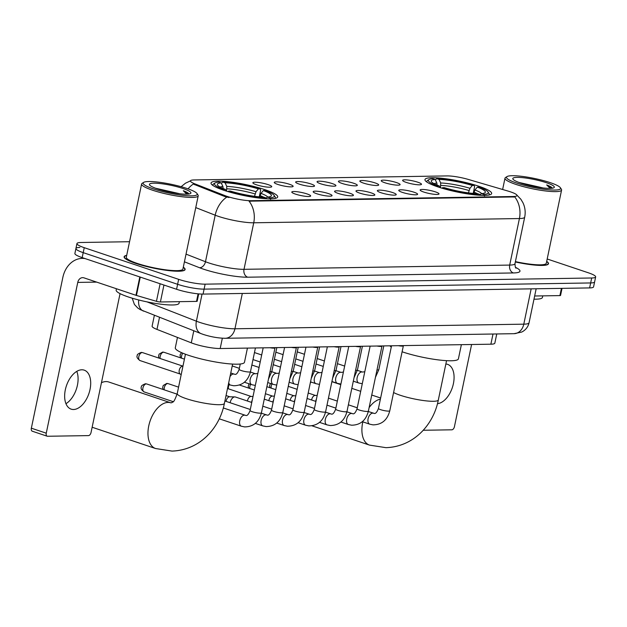 <?xml version="1.0" encoding="UTF-8"?>
<svg xmlns="http://www.w3.org/2000/svg" width="627" height="627" viewBox="0 0 627 627"><rect width="100%" height="100%" fill="white"/><g stroke="black" fill="none" stroke-linecap="round" stroke-linejoin="round"><path stroke-width="0.94" d="M264.837 189.644A34.054 5.565 11.8 0 0 230.227 181.955A34.054 5.565 11.8 0 0 211.04 183.006A34.054 5.565 11.8 0 0 223.91 190.302A34.054 5.565 11.8 0 0 258.52 197.991A34.054 5.565 11.8 0 0 277.706 196.933A34.054 5.565 11.8 0 0 264.837 189.644M478.777 186.227A34.054 5.565 11.8 0 0 444.159 178.538A34.054 5.565 11.8 0 0 424.973 179.596A34.054 5.565 11.8 0 0 437.842 186.885A34.054 5.565 11.8 0 0 472.452 194.574A34.054 5.565 11.8 0 0 491.639 193.524A34.054 5.565 11.8 0 0 478.777 186.227M406.265 182.41A9.64 1.575 -168.2 0 1 402.636 180.513A9.64 1.575 -168.2 0 1 407.636 180.004A9.64 1.575 -168.2 0 1 417.848 182.23A9.64 1.575 -168.2 0 1 421.415 184.432A9.64 1.575 -168.2 0 1 415.63 184.534A9.64 1.575 -168.2 0 1 406.265 182.41M384.868 182.755A9.64 1.575 -168.2 0 1 381.247 180.85A9.64 1.575 -168.2 0 1 386.24 180.341A9.64 1.575 -168.2 0 1 396.46 182.567A9.64 1.575 -168.2 0 1 400.018 184.777A9.64 1.575 -168.2 0 1 394.234 184.871A9.64 1.575 -168.2 0 1 384.868 182.755M363.48 183.092A9.64 1.575 -168.2 0 1 359.851 181.195A9.64 1.575 -168.2 0 1 364.843 180.686A9.64 1.575 -168.2 0 1 375.064 182.912A9.64 1.575 -168.2 0 1 378.622 185.114A9.64 1.575 -168.2 0 1 372.846 185.216A9.64 1.575 -168.2 0 1 363.48 183.092M342.083 183.437A9.64 1.575 -168.2 0 1 338.455 181.532A9.64 1.575 -168.2 0 1 343.455 181.023A9.64 1.575 -168.2 0 1 353.667 183.249A9.64 1.575 -168.2 0 1 357.233 185.459A9.64 1.575 -168.2 0 1 351.449 185.561A9.64 1.575 -168.2 0 1 342.083 183.437M320.687 183.782A9.64 1.575 -168.2 0 1 317.066 181.877A9.64 1.575 -168.2 0 1 322.059 181.368A9.64 1.575 -168.2 0 1 332.279 183.593A9.64 1.575 -168.2 0 1 335.837 185.804A9.64 1.575 -168.2 0 1 330.053 185.898A9.64 1.575 -168.2 0 1 320.687 183.782M299.298 184.119A9.64 1.575 -168.2 0 1 295.67 182.222A9.64 1.575 -168.2 0 1 300.662 181.712A9.64 1.575 -168.2 0 1 310.882 183.938A9.64 1.575 -168.2 0 1 314.448 186.141A9.64 1.575 -168.2 0 1 308.664 186.243A9.64 1.575 -168.2 0 1 299.298 184.119M277.902 184.463A9.64 1.575 -168.2 0 1 274.273 182.559A9.64 1.575 -168.2 0 1 279.274 182.049A9.64 1.575 -168.2 0 1 289.486 184.275A9.64 1.575 -168.2 0 1 293.052 186.485A9.64 1.575 -168.2 0 1 287.268 186.58A9.64 1.575 -168.2 0 1 277.902 184.463M256.514 184.8A9.64 1.575 -168.2 0 1 252.885 182.904A9.64 1.575 -168.2 0 1 257.877 182.394A9.64 1.575 -168.2 0 1 268.097 184.62A9.64 1.575 -168.2 0 1 271.656 186.822A9.64 1.575 -168.2 0 1 265.879 186.924A9.64 1.575 -168.2 0 1 256.514 184.8M423.789 192.05A9.64 1.575 -168.2 0 1 420.161 190.146A9.64 1.575 -168.2 0 1 425.161 189.636A9.64 1.575 -168.2 0 1 435.373 191.862A9.64 1.575 -168.2 0 1 438.939 194.072A9.64 1.575 -168.2 0 1 433.155 194.166A9.64 1.575 -168.2 0 1 423.789 192.05M402.393 192.387A9.64 1.575 -168.2 0 1 398.772 190.49A9.64 1.575 -168.2 0 1 403.764 189.981A9.64 1.575 -168.2 0 1 413.985 192.207A9.64 1.575 -168.2 0 1 417.543 194.409A9.64 1.575 -168.2 0 1 411.767 194.511A9.64 1.575 -168.2 0 1 402.393 192.387M381.004 192.732A9.64 1.575 -168.2 0 1 377.376 190.835A9.64 1.575 -168.2 0 1 382.376 190.318A9.64 1.575 -168.2 0 1 392.588 192.544A9.64 1.575 -168.2 0 1 396.154 194.754A9.64 1.575 -168.2 0 1 390.37 194.856A9.64 1.575 -168.2 0 1 381.004 192.732M359.608 193.077A9.64 1.575 -168.2 0 1 355.979 191.172A9.64 1.575 -168.2 0 1 360.98 190.663A9.64 1.575 -168.2 0 1 371.192 192.889A9.64 1.575 -168.2 0 1 374.758 195.099A9.64 1.575 -168.2 0 1 368.974 195.193A9.64 1.575 -168.2 0 1 359.608 193.077M338.219 193.414A9.64 1.575 -168.2 0 1 334.591 191.517A9.64 1.575 -168.2 0 1 339.583 191.008A9.64 1.575 -168.2 0 1 349.803 193.234A9.64 1.575 -168.2 0 1 353.362 195.436A9.64 1.575 -168.2 0 1 347.585 195.538A9.64 1.575 -168.2 0 1 338.219 193.414M316.823 193.759A9.64 1.575 -168.2 0 1 313.194 191.854A9.64 1.575 -168.2 0 1 318.195 191.345A9.64 1.575 -168.2 0 1 328.407 193.571A9.64 1.575 -168.2 0 1 331.973 195.781A9.64 1.575 -168.2 0 1 326.189 195.875A9.64 1.575 -168.2 0 1 316.823 193.759M295.427 194.096A9.64 1.575 -168.2 0 1 291.806 192.199A9.64 1.575 -168.2 0 1 296.798 191.69A9.64 1.575 -168.2 0 1 307.011 193.915A9.64 1.575 -168.2 0 1 310.577 196.118A9.64 1.575 -168.2 0 1 304.793 196.22A9.64 1.575 -168.2 0 1 295.427 194.096M507.964 191.055A17.344 2.837 -168.2 0 1 510.456 191.838A17.344 2.837 -168.2 0 1 517.009 195.546A17.344 2.837 -168.2 0 1 513.442 196.502L250.847 200.695A17.344 2.837 -168.2 0 1 224.834 195.577L194.825 183.836A17.344 2.837 -168.2 0 1 190.443 180.905A17.344 2.837 -168.2 0 1 194.002 179.949L447.067 175.913A17.344 2.837 -168.2 0 1 468.416 179.463L507.964 191.055M496.756 333.956L494.836 343.141A19.272 3.151 -168.2 0 1 490.878 344.199L220.187 348.526A19.272 3.151 -168.2 0 1 191.282 342.836L156.977 329.418A19.272 3.151 -168.2 0 1 152.11 326.165L154.367 315.357M126.701 255.369A31.162 5.087 11.8 0 0 124.115 256.764A31.162 5.087 11.8 0 0 135.887 263.442A31.162 5.087 11.8 0 0 167.558 270.472A31.162 5.087 11.8 0 0 185.114 269.516A31.162 5.087 11.8 0 0 183.303 267.196M516.476 194.676L520.88 199.268L522.949 202.733C525.112 207.341 525.692 212.138 524.697 217.138A25.699 4.201 -168.2 0 1 519.415 218.549A22.486 17.971 -90.9 0 0 514.736 196.925L249.052 201.173A22.486 17.971 89.1 0 1 253.731 222.789A25.699 4.201 -168.2 0 1 218.415 216.37A25.699 4.201 -168.2 0 1 215.194 215.202L195.757 207.6M79.88 247.453A19.272 3.151 11.8 0 0 75.922 248.511L74.887 253.48A19.272 3.151 11.8 0 0 82.168 257.603L176.571 289.274L177.613 284.305A19.272 3.151 11.8 0 0 204.104 289.125L590.65 282.949A19.272 3.151 11.8 0 0 594.615 281.891A19.272 3.151 11.8 0 1 590.65 282.949L204.104 289.125A19.272 3.151 11.8 0 1 177.613 284.305L83.203 252.642L177.613 284.305L178.648 279.344A19.272 3.151 11.8 0 0 205.139 284.156L591.692 277.988A19.272 3.151 11.8 0 0 595.65 276.93A19.272 3.151 11.8 0 0 588.369 272.8L547.183 258.99M75.922 248.511A19.272 3.151 11.8 0 0 83.203 252.642A19.272 3.151 11.8 0 1 75.922 248.511L76.956 243.55A19.272 3.151 11.8 0 0 84.245 247.681L178.648 279.344M229.004 197.529L224.646 196.478L193.288 184.072A22.486 15.934 111.4 0 0 188.053 188.86M515.331 261.976A31.162 5.087 11.8 0 0 548.5 263.708A31.162 5.087 11.8 0 0 546.681 261.396M129.554 241.716L80.922 242.492A19.272 3.151 11.8 0 0 76.956 243.55M176.571 289.274A19.272 3.151 11.8 0 0 203.062 294.087L589.615 287.918A19.272 3.151 11.8 0 0 593.573 286.86L595.65 276.93M437.458 403.67A20.558 11.897 108.5 0 0 453.047 385.205A20.558 11.897 108.5 0 0 447.592 364.35A20.558 11.897 108.5 0 0 445.852 364.005M534.659 295.999L559.895 295.591L561.408 288.365M423.217 430.263L451.855 429.808A3.213 1.857 108.5 0 0 454.434 426.673L471.598 344.513M562.035 288.357L560.562 295.419A3.213 0.525 -168.2 0 1 559.895 295.591M516.946 183.147A27.627 4.514 11.8 0 0 547.026 189.613A27.627 4.514 11.8 0 0 560.373 187.724A27.627 4.514 11.8 0 0 550.153 182.614A27.627 4.514 11.8 0 0 507.031 176.579A27.627 4.514 11.8 0 0 516.946 183.147M507.031 176.579L505.542 177.527A28.913 4.726 11.8 0 0 504.986 178.209A28.913 4.726 11.8 0 0 515.911 184.401A28.913 4.726 11.8 0 0 545.302 190.929A28.913 4.726 11.8 0 0 561.588 190.036A28.913 4.726 11.8 0 0 561.361 189.189L560.373 187.724M515.402 261.616A28.913 4.726 11.8 0 0 546.297 263.254L561.588 190.036M515.339 261.921A30.841 5.04 11.8 0 0 548.186 263.646A30.841 5.04 11.8 0 0 546.658 261.537M533.992 299.173A32.126 5.243 11.8 0 0 542.441 297.417L542.763 295.866M542.731 187.92A16.059 2.626 11.8 0 0 542.159 187.724L542.582 187.904M546.289 182.676A21.2 3.464 11.8 0 0 523.216 177.715A21.2 3.464 11.8 0 0 512.964 179.165A21.2 3.464 11.8 0 0 520.81 183.084A21.2 3.464 11.8 0 0 553.907 187.716A21.2 3.464 11.8 0 0 546.289 182.676M542.159 187.724L518.952 182.433M552.348 188.312C552.16 187.402 550.271 186.274 546.681 184.918L550.185 188.374M546.681 184.918L551.854 188.272M524.141 184.126L535.521 186.799M311.196 382.086A24.092 13.935 108.5 0 0 311.086 382.188A24.092 13.935 108.5 0 0 310.31 382.909M435.381 179.941L436.721 178.64A30.582 4.992 11.8 0 1 474.106 185.435L472.319 185.459A27.627 4.514 11.8 0 0 439.018 179.408L440.703 182.982L440.491 187.739M468.44 192.889L469.96 188.304L472.319 185.459M402.103 351.778A35.339 5.768 11.8 0 0 402.589 351.943A35.339 5.768 11.8 0 0 438.508 359.922A35.339 5.768 11.8 0 0 458.415 358.832L461.378 344.678M437.113 185.482L436.839 183.045L435.154 179.471L432.857 178.695A30.582 4.992 11.8 0 0 428.954 179.581L427.465 180.529A31.867 5.204 11.8 0 0 426.854 181.281A31.867 5.204 11.8 0 0 427.128 182.238M474.106 185.435L474.623 186.658L473.205 193.429M442.066 188.218L442.513 187.685A30.582 4.992 11.8 0 0 479.898 194.48L480.282 195.295M437.05 186.611L437.544 186.015A30.582 4.992 11.8 0 1 428.954 179.581M442.513 187.685L444.3 187.653A27.627 4.514 11.8 0 0 477.602 193.704L479.898 194.48M435.154 179.471A27.627 4.514 11.8 0 0 431.486 181.72A27.627 4.514 11.8 0 0 439.331 185.984L437.544 186.015M439.018 179.408L436.721 178.64M439.331 185.984L440.005 187.591M389.845 345.814A35.339 5.768 11.8 0 0 391.287 346.997M488.613 195.083A31.867 5.204 11.8 0 0 489.24 194.315A31.867 5.204 11.8 0 0 488.989 193.382L488.002 191.917A30.582 4.992 11.8 0 0 479.075 187.097L477.288 187.128L474.929 189.973L473.636 193.469M484.499 195.992L483.762 194.417A30.582 4.992 11.8 0 0 488.002 191.917M483.762 194.417L481.458 193.641A27.627 4.514 11.8 0 0 484.828 192.857A27.627 4.514 11.8 0 0 477.288 187.128M480 194.691L481.458 193.641M232.617 364.075L224.403 403.38C219.74 427.653 200.303 450.123 172.01 451.087L155.567 448.524A24.092 13.935 -71.5 0 1 149.312 423.57A24.092 13.935 -71.5 0 1 168.091 402.416A24.092 13.935 -71.5 0 1 170.889 402.84L108.785 382.008A24.092 13.935 108.5 0 0 105.979 381.577A24.092 13.935 108.5 0 0 101.449 382.705M92.169 427.128A24.092 13.935 108.5 0 0 93.462 427.692L155.567 448.524M221.441 183.358L222.781 182.049A30.582 4.992 11.8 0 1 260.166 188.845L258.379 188.876A27.627 4.514 11.8 0 0 225.085 182.825L226.77 186.399L226.559 191.157M254.499 196.298L256.028 191.721L258.379 188.876M177.465 337.436L175.301 347.789A35.339 5.768 11.8 0 0 188.656 355.36A35.339 5.768 11.8 0 0 224.576 363.339A35.339 5.768 11.8 0 0 244.483 362.241L247.438 348.087M223.181 188.899L222.906 186.462L221.221 182.888L218.925 182.112A30.582 4.992 11.8 0 0 215.022 182.998L213.525 183.946A31.867 5.204 11.8 0 0 212.921 184.699A31.867 5.204 11.8 0 0 213.188 185.655M260.166 188.845L260.683 190.075L259.272 196.847M228.134 191.635L228.581 191.094A30.582 4.992 11.8 0 0 265.966 197.889L266.342 198.704M223.11 190.028L223.612 189.432A30.582 4.992 11.8 0 1 215.022 182.998M228.581 191.094L230.368 191.07A27.627 4.514 11.8 0 0 263.661 197.121L265.966 197.889M221.221 182.888A27.627 4.514 11.8 0 0 217.553 185.13A27.627 4.514 11.8 0 0 225.399 189.401L223.612 189.432M225.085 182.825L222.781 182.049M225.399 189.401L226.073 191M274.681 198.5A31.867 5.204 11.8 0 0 275.308 197.732A31.867 5.204 11.8 0 0 275.057 196.8L274.07 195.334A30.582 4.992 11.8 0 0 265.135 190.514L263.348 190.545L260.997 193.382L259.696 196.878M270.566 199.41L269.822 197.834A30.582 4.992 11.8 0 0 274.07 195.334M269.822 197.834L267.525 197.058A27.627 4.514 11.8 0 0 270.888 196.275A27.627 4.514 11.8 0 0 263.348 190.545M266.067 198.108L267.525 197.058M403.357 345.775A5.784 0.948 -168.2 0 1 403.318 345.845A5.784 0.948 -168.2 0 1 398.325 345.681M315.702 401.366A5.784 3.347 -71.5 0 1 315.734 401.186A5.784 3.347 -71.5 0 1 316.447 399.046M311.643 400.01A4.177 2.414 -71.5 0 1 311.729 399.501A4.177 2.414 -71.5 0 1 315.083 395.433A4.177 2.414 -71.5 0 1 315.146 395.433L317.191 395.472M381.961 346.12A5.784 0.948 -168.2 0 1 381.929 346.19A5.784 0.948 -168.2 0 1 376.929 346.026M294.306 401.711A5.784 3.347 -71.5 0 1 294.345 401.523A5.784 3.347 -71.5 0 1 295.051 399.383M290.254 400.355A4.177 2.414 -71.5 0 1 290.34 399.846A4.177 2.414 -71.5 0 1 293.695 395.77A4.177 2.414 -71.5 0 1 293.75 395.77L295.795 395.817M360.572 346.457A5.784 0.948 -168.2 0 1 360.533 346.535A5.784 0.948 -168.2 0 1 355.54 346.363M272.91 402.056A5.784 3.347 -71.5 0 1 272.949 401.868A5.784 3.347 -71.5 0 1 273.662 399.728M268.858 400.692A4.177 2.414 -71.5 0 1 268.944 400.183A4.177 2.414 -71.5 0 1 272.298 396.115A4.177 2.414 -71.5 0 1 272.353 396.115L274.407 396.154M339.176 346.802A5.784 0.948 -168.2 0 1 339.136 346.872A5.784 0.948 -168.2 0 1 334.144 346.707M251.521 402.393A5.784 3.347 -71.5 0 1 251.552 402.213A5.784 3.347 -71.5 0 1 252.266 400.073M247.469 401.037A4.177 2.414 -71.5 0 1 247.547 400.528A4.177 2.414 -71.5 0 1 250.902 396.452A4.177 2.414 -71.5 0 1 250.965 396.452L253.01 396.499M317.779 347.139A5.784 0.948 -168.2 0 1 317.748 347.217A5.784 0.948 -168.2 0 1 312.755 347.044M230.125 402.738A5.784 3.347 -71.5 0 1 230.164 402.55A5.784 3.347 -71.5 0 1 234.804 396.915A5.784 3.347 -71.5 0 1 234.882 396.915A5.784 3.347 -71.5 0 1 235.478 397.016L251.764 402.479M226.073 401.374A4.177 2.414 -71.5 0 1 226.159 400.872A4.177 2.414 -71.5 0 1 229.513 396.797A4.177 2.414 -71.5 0 1 229.568 396.797L234.882 396.915M296.391 347.483A5.784 0.948 -168.2 0 1 296.352 347.554A5.784 0.948 -168.2 0 1 291.359 347.389M274.994 347.828A5.784 0.948 -168.2 0 1 274.955 347.899A5.784 0.948 -168.2 0 1 269.963 347.726M337.741 363.856L337.397 363.848A5.784 3.347 -71.5 0 1 337.655 363.856A5.784 3.347 -71.5 0 1 337.741 363.856A5.784 3.347 -71.5 0 1 338.329 363.958L344.654 366.074M316 364.216A5.784 3.347 -71.5 0 1 316.267 364.193A5.784 3.347 -71.5 0 1 316.345 364.193A5.784 3.347 -71.5 0 1 316.941 364.295L323.266 366.419M294.604 364.561A5.784 3.347 -71.5 0 1 294.87 364.538A5.784 3.347 -71.5 0 1 294.956 364.538A5.784 3.347 -71.5 0 1 295.544 364.64L301.869 366.764M273.207 364.898A5.784 3.347 -71.5 0 1 273.482 364.883A5.784 3.347 -71.5 0 1 273.56 364.883A5.784 3.347 -71.5 0 1 274.148 364.985L280.473 367.101M252.164 365.22L251.827 365.212A5.784 3.347 -71.5 0 1 252.085 365.22A5.784 3.347 -71.5 0 1 252.164 365.22A5.784 3.347 -71.5 0 1 252.759 365.322L259.084 367.446M181.164 374.727L180.059 373.927A4.177 2.414 -71.5 0 1 179.259 370.204A4.177 2.414 -71.5 0 1 182.614 366.129A4.177 2.414 -71.5 0 1 182.669 366.129L182.959 366.137M76.792 371.372A20.558 11.897 -71.5 0 1 65.953 403.686M73.524 409.502A20.558 11.897 108.5 0 0 89.551 391.444A20.558 11.897 108.5 0 0 84.214 370.149A20.558 11.897 108.5 0 0 81.823 369.789A20.558 11.897 108.5 0 0 65.796 387.847A20.558 11.897 108.5 0 0 71.141 409.141A20.558 11.897 108.5 0 0 73.524 409.502M163.945 285.034L160.41 301.971L196.517 301.391L198.093 293.836M85.021 258.559A25.699 20.542 -90.9 0 0 82.309 258.379A25.699 20.542 -90.9 0 0 62.849 277.408L31.35 428.186L46.257 433.186L77.756 282.409A6.427 5.134 89.1 0 1 82.623 277.651A6.427 5.134 89.1 0 1 84.018 277.871L135.973 295.301L139.813 276.938M32.635 431.258A3.213 1.857 -71.5 0 1 32.259 431.204A3.213 1.857 -71.5 0 1 31.35 428.186M46.257 433.186A3.213 1.857 108.5 0 0 47.166 436.204A3.213 1.857 108.5 0 0 47.542 436.259L88.47 435.608A3.213 1.857 108.5 0 0 91.048 432.473L120.055 293.632M198.704 293.891L197.176 301.219A3.213 0.525 -168.2 0 1 196.517 301.391M160.41 301.971A3.213 0.525 -168.2 0 1 156.452 301.313L136.435 295.442A3.213 0.525 -168.2 0 1 135.973 295.301M153.56 188.946A27.627 4.514 11.8 0 0 183.64 195.412A27.627 4.514 11.8 0 0 196.996 193.524A27.627 4.514 11.8 0 0 186.775 188.421A27.627 4.514 11.8 0 0 143.654 182.379A27.627 4.514 11.8 0 0 153.56 188.946M143.654 182.379L142.157 183.327A28.913 4.726 11.8 0 0 141.608 184.009A28.913 4.726 11.8 0 0 152.533 190.2A28.913 4.726 11.8 0 0 181.916 196.729A28.913 4.726 11.8 0 0 198.21 195.836A28.913 4.726 11.8 0 0 197.983 194.989L196.996 193.524M141.608 184.009L126.309 257.227A28.913 4.726 11.8 0 0 137.235 263.418A28.913 4.726 11.8 0 0 166.625 269.947A28.913 4.726 11.8 0 0 182.912 269.054L198.21 195.836M126.67 255.51A30.841 5.04 11.8 0 0 124.428 256.835A30.841 5.04 11.8 0 0 136.075 263.434A30.841 5.04 11.8 0 0 167.425 270.402A30.841 5.04 11.8 0 0 184.8 269.445A30.841 5.04 11.8 0 0 183.272 267.337M116.442 288.749L116.167 290.074A32.126 5.243 11.8 0 0 128.308 296.955A32.126 5.243 11.8 0 0 160.959 304.205A32.126 5.243 11.8 0 0 179.063 303.217L179.385 301.665M179.353 193.719A16.059 2.626 11.8 0 0 178.781 193.524L179.204 193.704M182.912 188.476A21.2 3.464 11.8 0 0 159.838 183.515A21.2 3.464 11.8 0 0 149.579 184.965A21.2 3.464 11.8 0 0 157.424 188.884A21.2 3.464 11.8 0 0 190.522 193.516A21.2 3.464 11.8 0 0 182.912 188.476M178.781 193.524L155.574 188.233M188.962 194.119C188.782 193.202 186.893 192.074 183.296 190.718L186.807 194.182M183.296 190.718L188.468 194.072M160.763 189.926L172.135 192.599M194.825 183.836L194.636 184.73M224.834 195.577L224.646 196.478M250.847 200.695L250.722 201.306M513.442 196.502L513.317 197.113M493.002 334.019L490.878 344.199M159.501 317.364L156.977 329.418M193.798 330.782L191.282 342.836M222.342 338.219L220.187 348.526M515.504 267.345A32.126 5.243 -168.2 0 1 513.364 272.949L247.689 277.197A6.427 5.134 89.1 0 1 244.013 269.32L509.696 265.08A25.699 4.201 11.8 0 0 514.979 263.669C515.143 266.749 515.512 268.231 516.092 268.129M247.689 277.197A32.126 5.243 -168.2 0 1 203.532 269.171A32.126 5.243 -168.2 0 1 199.511 267.713L184.424 261.812M226.825 197.097A22.486 15.934 111.4 0 0 215.194 215.202L205.476 261.741A25.699 4.201 11.8 0 0 208.689 262.901A25.699 4.201 11.8 0 0 244.013 269.32L253.731 222.789L519.415 218.549L509.696 265.08A6.427 5.134 89.1 0 0 513.364 272.949M205.139 284.156L203.062 294.087M591.692 277.988L589.615 287.918M84.245 247.681L82.168 257.603M186.031 254.131L205.476 261.741A6.427 4.554 -68.6 0 1 199.511 267.713M147.039 301.885L196.392 321.196A25.699 4.201 11.8 0 0 199.613 322.356A25.699 4.201 11.8 0 0 234.937 328.775L523.788 324.167A25.699 4.201 11.8 0 0 529.063 322.756C528.247 326.361 526.304 329.183 523.224 331.213L521.75 332.051L514.054 333.682L225.203 338.29A12.853 10.267 89.1 0 0 234.937 328.775L242.312 293.46M531.163 288.851L523.788 324.167A12.853 10.267 89.1 0 1 514.054 333.682M202.059 294.087L196.392 321.196A12.853 9.107 111.4 0 0 201.048 333.619L140.299 309.644L137.799 308.053L134.405 304.463L132.211 298.186M138.724 299.98A12.853 9.107 111.4 0 0 143.591 311.141M446.549 360.666L438.336 399.963A24.092 3.934 -168.2 0 1 433.39 401.288A24.092 3.934 -168.2 0 1 400.277 395.269A24.092 3.934 -168.2 0 1 393.591 392.518M438.336 399.963C433.672 424.244 414.235 446.714 385.942 447.67L369.507 445.107A24.092 13.935 -71.5 0 1 362.821 421.861M369.123 407.597A24.092 13.935 -71.5 0 1 380.385 399.172M468.933 190.506A23.771 3.88 11.8 0 0 440.977 185.427M436.839 183.045A24.712 4.036 11.8 0 0 434.08 183.687M469.96 188.304A24.712 4.036 11.8 0 0 440.703 182.982M481.661 193.625A24.712 4.036 11.8 0 0 474.929 189.973M477.476 193.704A23.771 3.88 11.8 0 0 473.902 192.175M224.403 403.38A24.092 3.934 -168.2 0 1 219.45 404.705A24.092 3.934 -168.2 0 1 186.337 398.686A24.092 3.934 -168.2 0 1 177.237 393.529C173.076 405.207 172.738 400.927 171.939 402.659L170.889 402.84M255.001 193.923A23.771 3.88 11.8 0 0 227.045 188.837M222.906 186.462A24.712 4.036 11.8 0 0 220.14 187.105M256.028 191.721A24.712 4.036 11.8 0 0 226.77 186.399M267.729 197.043A24.712 4.036 11.8 0 0 260.997 193.382M263.536 197.113A23.771 3.88 11.8 0 0 259.97 195.585M403.349 345.814L389.775 410.803A5.784 0.948 -168.2 0 1 388.356 411.124A5.784 0.948 -168.2 0 1 380.636 409.674A5.784 0.948 -168.2 0 1 378.449 408.436C376.929 412.378 375.455 414.008 374.029 413.342L368.3 411.5M389.775 410.803C387.368 420.043 381.78 424.73 373.01 424.863L369.742 424.181A5.784 3.347 -71.5 0 1 368.237 418.185A5.784 3.347 -71.5 0 1 372.744 413.115A5.784 3.347 -71.5 0 1 372.963 413.122A5.784 3.347 -71.5 0 1 373.418 413.217M271.24 388.152A4.177 2.414 -71.5 0 1 272.008 383.975M381.953 346.159L368.378 411.147A5.784 0.948 -168.2 0 1 366.96 411.461A5.784 0.948 -168.2 0 1 359.24 410.019A5.784 0.948 -168.2 0 1 357.053 408.78C355.54 412.715 354.067 414.353 352.64 413.687L346.903 411.837M368.378 411.147C365.98 420.38 360.392 425.067 351.614 425.208L348.346 424.518A5.784 3.347 -71.5 0 1 346.849 418.53A5.784 3.347 -71.5 0 1 351.355 413.452A5.784 3.347 -71.5 0 1 351.567 413.459A5.784 3.347 -71.5 0 1 352.029 413.554M249.844 388.489A4.177 2.414 -71.5 0 1 250.612 384.32M360.564 346.496L346.982 411.484A5.784 0.948 -168.2 0 1 345.571 411.806A5.784 0.948 -168.2 0 1 337.851 410.356A5.784 0.948 -168.2 0 1 335.664 409.117C334.144 413.06 332.671 414.69 331.244 414.024L325.515 412.182M346.982 411.484C344.584 420.725 338.995 425.412 330.217 425.545L326.957 424.863A5.784 3.347 -71.5 0 1 325.452 418.875A5.784 3.347 -71.5 0 1 329.959 413.796A5.784 3.347 -71.5 0 1 330.178 413.804A5.784 3.347 -71.5 0 1 330.633 413.898M228.447 388.834A4.177 2.414 -71.5 0 1 229.223 384.664M339.168 346.841L325.593 411.829A5.784 0.948 -168.2 0 1 324.175 412.143A5.784 0.948 -168.2 0 1 316.455 410.701A5.784 0.948 -168.2 0 1 314.268 409.462C312.748 413.397 311.274 415.035 309.848 414.369L304.119 412.519M325.593 411.829C323.195 421.062 317.607 425.749 308.829 425.89L305.561 425.2A5.784 3.347 -71.5 0 1 304.056 419.212A5.784 3.347 -71.5 0 1 308.57 414.133A5.784 3.347 -71.5 0 1 308.782 414.141A5.784 3.347 -71.5 0 1 309.236 414.235M317.771 347.178L304.197 412.166A5.784 0.948 -168.2 0 1 302.778 412.488A5.784 0.948 -168.2 0 1 295.058 411.038A5.784 0.948 -168.2 0 1 292.88 409.799C291.359 413.742 289.886 415.38 288.459 414.713L282.73 412.864M304.197 412.166C301.799 421.407 296.21 426.094 287.432 426.227L284.164 425.545A5.784 3.347 -71.5 0 1 282.667 419.557A5.784 3.347 -71.5 0 1 287.174 414.478A5.784 3.347 -71.5 0 1 287.385 414.486A5.784 3.347 -71.5 0 1 287.848 414.58M167.675 383.575A4.177 2.414 -71.5 0 1 168.154 383.646L166.766 383.426A4.177 3.339 89.1 0 1 167.675 383.575A4.177 2.414 -71.5 0 0 165.019 385.73A4.177 2.414 -71.5 0 0 164.266 389.861M296.383 347.523L282.801 412.511A5.784 0.948 -168.2 0 1 281.39 412.825A5.784 0.948 -168.2 0 1 273.67 411.383A5.784 0.948 -168.2 0 1 271.483 410.144C269.963 414.079 268.489 415.717 267.063 415.05L261.334 413.201M282.801 412.511C280.402 421.744 274.814 426.438 266.036 426.572L262.776 425.882A5.784 3.347 -71.5 0 1 261.271 419.894A5.784 3.347 -71.5 0 1 265.777 414.815A5.784 3.347 -71.5 0 1 265.997 414.823A5.784 3.347 -71.5 0 1 266.451 414.925M146.279 383.912A4.177 2.414 -71.5 0 1 146.765 383.983L145.37 383.771A4.177 3.339 89.1 0 1 146.279 383.912A4.177 2.414 -71.5 0 0 143.027 387.58A4.177 2.414 -71.5 0 0 144.108 391.906L173.232 401.672M274.987 347.867L261.412 412.848A5.784 0.948 -168.2 0 1 259.993 413.169A5.784 0.948 -168.2 0 1 252.273 411.727A5.784 0.948 -168.2 0 1 250.087 410.489C248.574 414.423 247.101 416.062 245.666 415.395L223.283 407.958M261.412 412.848C259.014 422.089 253.426 426.775 244.648 426.909L241.379 426.227A5.784 3.347 -71.5 0 1 239.882 420.239A5.784 3.347 -71.5 0 1 244.389 415.16A5.784 3.347 -71.5 0 1 244.601 415.168A5.784 3.347 -71.5 0 1 245.055 415.262M383.787 345.916L378.833 369.648A5.784 0.948 -168.2 0 1 377.415 369.961A5.784 0.948 -168.2 0 1 376.984 369.954M353.315 381.177L358.801 383.019A5.784 3.347 -71.5 0 1 357.296 377.031A5.784 3.347 -71.5 0 1 361.81 371.952A5.784 3.347 -71.5 0 1 362.022 371.96A5.784 3.347 -71.5 0 1 362.477 372.054L357.359 370.338M362.398 346.253L357.437 369.985A5.784 0.948 -168.2 0 1 356.018 370.306A5.784 0.948 -168.2 0 1 355.587 370.291M331.918 381.522L337.404 383.363A5.784 3.347 -71.5 0 1 335.907 377.376A5.784 3.347 -71.5 0 1 340.414 372.297A5.784 3.347 -71.5 0 1 340.626 372.305A5.784 3.347 -71.5 0 1 341.088 372.399L335.97 370.682M341.002 346.598L336.041 370.33A5.784 0.948 -168.2 0 1 334.63 370.643A5.784 0.948 -168.2 0 1 334.199 370.635M310.53 381.867L316.016 383.7A5.784 3.347 -71.5 0 1 314.511 377.713A5.784 3.347 -71.5 0 1 319.018 372.634A5.784 3.347 -71.5 0 1 319.237 372.642A5.784 3.347 -71.5 0 1 319.692 372.736L314.574 371.019M319.605 346.935L314.652 370.667A5.784 0.948 -168.2 0 1 313.234 370.988A5.784 0.948 -168.2 0 1 312.802 370.972M289.133 382.204L294.619 384.045A5.784 3.347 -71.5 0 1 293.123 378.057A5.784 3.347 -71.5 0 1 297.629 372.979A5.784 3.347 -71.5 0 1 297.841 372.987A5.784 3.347 -71.5 0 1 298.295 373.081L293.177 371.364M298.217 347.28L293.256 371.012A5.784 0.948 -168.2 0 1 291.837 371.325A5.784 0.948 -168.2 0 1 291.406 371.317M267.737 382.548L273.231 384.39A5.784 3.347 -71.5 0 1 271.726 378.394A5.784 3.347 -71.5 0 1 276.233 373.324A5.784 3.347 -71.5 0 1 276.452 373.331A5.784 3.347 -71.5 0 1 276.907 373.426L271.789 371.709M276.82 347.617L271.859 371.349A5.784 0.948 -168.2 0 1 270.449 371.67A5.784 0.948 -168.2 0 1 270.018 371.654M244.412 382.243L251.835 384.727A5.784 3.347 -71.5 0 1 250.33 378.739A5.784 3.347 -71.5 0 1 254.836 373.661A5.784 3.347 -71.5 0 1 255.056 373.668A5.784 3.347 -71.5 0 1 255.51 373.763L250.392 372.046M181.548 358.166A4.177 2.414 -71.5 0 1 182.841 353.205M163.561 352.225A4.177 2.414 -71.5 0 1 164.047 352.296L162.652 352.076A4.177 3.339 89.1 0 1 163.561 352.225A4.177 2.414 -71.5 0 0 160.904 354.38A4.177 2.414 -71.5 0 0 160.159 358.511M255.424 347.961L250.471 371.693A5.784 0.948 -168.2 0 1 249.052 372.015A5.784 0.948 -168.2 0 1 241.332 370.565A5.784 0.948 -168.2 0 1 239.146 369.327L240.259 364.013M229.999 376.592A5.784 3.347 -71.5 0 1 233.448 374.005A5.784 3.347 -71.5 0 1 233.659 374.013A5.784 3.347 -71.5 0 1 234.122 374.107L230.752 372.979M228.377 384.375L230.438 385.072A5.784 3.347 -71.5 0 1 228.73 382.674M142.164 352.562A4.177 2.414 -71.5 0 1 142.65 352.64L141.255 352.421A4.177 3.339 89.1 0 1 142.164 352.562A4.177 2.414 -71.5 0 0 138.912 356.23A4.177 2.414 -71.5 0 0 139.993 360.556L180.239 374.053M77.756 282.409L96.652 282.111M140.268 277.095L136.435 295.442M156.452 301.313L160.12 283.757M190.443 180.882L185.427 183.225L181.132 186.697M524.697 217.138L514.979 263.669M225.203 338.29C218.165 338.157 210.844 336.864 203.25 334.418L201.048 333.619M529.063 322.756L536.163 288.765M548.037 264.359L548.186 263.646M502.635 189.495L504.986 178.209M310.318 382.87L311.086 382.188M369.507 445.107L311.972 425.811M426.713 181.955L426.854 181.281M489.099 194.989L489.24 194.315M380.628 398.012L371.74 395.034M360.705 391.334L351.818 388.348M340.774 384.649L331.895 381.671M212.78 185.373L212.921 184.699M275.167 198.406L275.308 197.732M185.443 354.224L177.237 393.529M369.742 424.181L362.328 421.689M391.538 345.79L378.449 408.436M357.265 407.793L348.377 404.815M337.334 401.108L328.454 398.129M288.271 386.35L297.151 389.328M308.194 393.027L315.365 395.433M270.057 387.752L269.618 385.824L270.417 383.442M348.346 424.518L340.931 422.034M370.142 346.128L357.053 408.78M335.868 408.138L326.98 405.152M315.945 401.452L307.058 398.474M266.875 386.687L275.762 389.665M286.798 393.372L293.969 395.778M248.66 388.097L248.229 386.169L249.021 383.787M326.957 424.863L319.535 422.371M348.753 346.472L335.664 409.117M314.472 408.475L305.592 405.497M294.549 401.797L285.661 398.811M239.545 385.041L254.366 390.01M265.409 393.717L272.58 396.115M305.561 425.2L298.146 422.716M327.357 346.809L314.268 409.462M293.083 408.82L284.196 405.841M273.153 402.134L264.273 399.156M227.507 388.521L251.184 396.46M284.164 425.545L276.75 423.053M305.96 347.154L292.88 409.799M271.687 409.157L262.807 406.178M226.041 395.543L229.788 396.805M262.776 425.882L255.354 423.397M284.572 347.499L271.483 410.144M250.298 409.502L224.905 400.982M168.154 383.646L178.57 387.141M163.091 389.461L162.652 387.533L163.232 385.487L166.766 383.426M241.379 426.227L219.223 418.797M263.175 347.836L250.087 410.489M146.765 383.983L177.096 394.156M144.108 391.906C141.388 389.9 140.495 388.207 141.42 386.804C140.981 386.044 142.298 385.033 145.37 383.771M364.796 371.74L362.477 372.054M358.801 383.019L362.288 383.724M375.44 377.336L378.833 369.648M297.253 351.872L304.471 354.294M317.184 358.558L324.402 360.98M343.4 372.077L341.088 372.399M337.404 383.363L340.9 384.069M354.043 377.673L357.437 369.985M275.864 352.217L283.083 354.639M295.787 358.895L303.006 361.317M322.012 372.422L319.692 372.736M316.016 383.7L319.504 384.406M332.655 378.018L336.041 370.33M254.468 352.554L261.686 354.976M274.391 359.24L281.609 361.661M300.615 372.759L298.295 373.081M294.619 384.045L298.107 384.751M311.258 378.355L314.652 370.667M253.002 359.584L260.221 361.998M279.219 373.104L276.907 373.426M273.231 384.39L276.719 385.088M289.87 378.7L293.256 371.012M257.83 373.449L255.51 373.763M251.835 384.727L255.322 385.433M268.474 379.045L271.859 371.349M239.357 368.347L232.225 365.949M180.372 357.774L180.09 354.772L181.524 352.633M239.146 369.327C237.633 373.269 236.16 374.899 234.733 374.233L234.122 374.107M230.438 385.072L233.706 385.754C242.484 385.621 248.073 380.934 250.471 371.693M164.047 352.296L184.424 359.13M158.976 358.111L158.545 356.183L159.117 354.137L162.652 352.076M142.65 352.64L182.896 366.137M139.993 360.556C137.274 358.55 136.38 356.857 137.305 355.454C136.866 354.694 138.183 353.683 141.255 352.421M82.309 258.379L84.386 258.348M47.166 436.204L32.259 431.204M184.651 270.159L184.8 269.445M124.279 257.548L124.428 256.835"/></g></svg>
